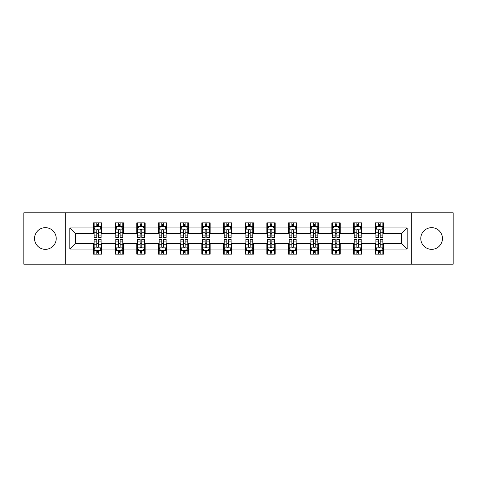 <?xml version="1.0" encoding="UTF-8"?>
<svg xmlns="http://www.w3.org/2000/svg" width="477" height="477" viewBox="0 0 477 477"><rect width="100%" height="100%" fill="white"/><g stroke="black" fill="none" stroke-linecap="round" stroke-linejoin="round"><path stroke-width="0.72" d="M431.613 227.666A10.834 10.834 0 0 0 420.78 238.5A10.834 10.834 0 0 0 431.613 249.334A10.834 10.834 0 0 0 442.453 238.5A10.834 10.834 0 0 0 431.613 227.666M45.387 227.666A10.834 10.834 0 0 0 34.547 238.5A10.834 10.834 0 0 0 45.387 249.334A10.834 10.834 0 0 0 56.22 238.5A10.834 10.834 0 0 0 45.387 227.666M411.746 264.204L453.15 264.204L453.15 212.796L411.746 212.796L411.746 264.204L65.254 264.204L65.254 212.796L23.85 212.796L23.85 264.204L65.254 264.204M411.746 212.796L65.254 212.796M383.544 227.94L383.544 222.872L375.208 222.872L375.208 227.94L361.87 227.94L361.87 222.872L353.535 222.872L353.535 227.94L340.196 227.94L340.196 222.872L331.861 222.872L331.861 227.94L318.523 227.94L318.523 222.872L310.187 222.872L310.187 227.94L296.849 227.94L296.849 222.872L288.513 222.872L288.513 227.94L275.175 227.94L275.175 222.872L266.84 222.872L266.84 227.94L253.508 227.94L253.508 222.872L245.166 222.872L245.166 227.94L231.834 227.94L231.834 222.872L223.492 222.872L223.492 227.94L210.16 227.94L210.16 222.872L201.825 222.872L201.825 227.94L188.487 227.94L188.487 222.872L180.151 222.872L180.151 227.94L166.813 227.94L166.813 222.872L158.477 222.872L158.477 227.94L145.139 227.94L145.139 222.872L136.804 222.872L136.804 227.94L123.465 227.94L123.465 222.872L115.13 222.872L115.13 227.94L101.792 227.94L101.792 222.872L93.456 222.872L93.456 227.94L69.839 227.94L69.839 249.06L75.396 243.503L93.456 243.503L93.456 254.128L101.792 254.128L101.792 243.503L115.13 243.503L115.13 254.128L123.465 254.128L123.465 243.503L136.804 243.503L136.804 254.128L145.139 254.128L145.139 243.503L158.477 243.503L158.477 254.128L166.813 254.128L166.813 243.503L180.151 243.503L180.151 254.128L188.487 254.128L188.487 243.503L201.825 243.503L201.825 254.128L210.16 254.128L210.16 243.503L223.492 243.503L223.492 254.128L231.834 254.128L231.834 243.503L245.166 243.503L245.166 254.128L253.508 254.128L253.508 243.503L266.84 243.503L266.84 254.128L275.175 254.128L275.175 243.503L288.513 243.503L288.513 254.128L296.849 254.128L296.849 243.503L310.187 243.503L310.187 254.128L318.523 254.128L318.523 243.503L331.861 243.503L331.861 254.128L340.196 254.128L340.196 243.503L353.535 243.503L353.535 254.128L361.87 254.128L361.87 243.503L375.208 243.503L375.208 254.128L383.544 254.128L383.544 243.503L401.604 243.503L401.604 233.497L383.544 233.497L383.544 227.94L407.161 227.94L407.161 249.06L383.544 249.06M375.208 249.06L361.87 249.06M353.535 249.06L340.196 249.06M331.861 249.06L318.523 249.06M310.187 249.06L296.849 249.06M288.513 249.06L275.175 249.06M266.84 249.06L253.508 249.06M245.166 249.06L231.834 249.06M223.492 249.06L210.16 249.06M201.825 249.06L188.487 249.06M180.151 249.06L166.813 249.06M158.477 249.06L145.139 249.06M136.804 249.06L123.465 249.06M115.13 249.06L101.792 249.06M93.456 249.06L69.839 249.06M375.208 227.94L375.208 233.497L361.87 233.497L361.87 227.94M353.535 227.94L353.535 233.497L340.196 233.497L340.196 227.94M331.861 227.94L331.861 233.497L318.523 233.497L318.523 227.94M310.187 227.94L310.187 233.497L296.849 233.497L296.849 227.94M288.513 227.94L288.513 233.497L275.175 233.497L275.175 227.94M266.84 227.94L266.84 233.497L253.508 233.497L253.508 227.94M245.166 227.94L245.166 233.497L231.834 233.497L231.834 227.94M223.492 227.94L223.492 233.497L210.16 233.497L210.16 227.94M201.825 227.94L201.825 233.497L188.487 233.497L188.487 227.94M180.151 227.94L180.151 233.497L166.813 233.497L166.813 227.94M158.477 227.94L158.477 233.497L145.139 233.497L145.139 227.94M136.804 227.94L136.804 233.497L123.465 233.497L123.465 227.94M115.13 227.94L115.13 233.497L101.792 233.497L101.792 227.94M93.456 227.94L93.456 233.497L75.396 233.497L69.839 227.94M75.396 233.497L75.396 243.503M407.161 249.06L401.604 243.503M401.604 233.497L407.161 227.94M93.456 226.342L94.148 226.342M96.789 226.342L98.459 226.342M101.094 226.342L101.792 226.342M93.456 233.36L94.148 233.36M96.789 233.36L98.459 233.36M101.094 233.36L101.792 233.36M93.456 243.64L94.148 243.64M96.789 243.64L98.459 243.64M101.094 243.64L101.792 243.64M93.456 250.658L94.148 250.658M96.789 250.658L98.459 250.658M101.094 250.658L101.792 250.658M115.13 243.64L115.822 243.64M118.463 243.64L120.132 243.64M122.768 243.64L123.465 243.64M115.13 250.658L115.822 250.658M118.463 250.658L120.132 250.658M122.768 250.658L123.465 250.658M115.13 226.342L115.822 226.342M118.463 226.342L120.132 226.342M122.768 226.342L123.465 226.342M115.13 233.36L115.822 233.36M118.463 233.36L120.132 233.36M122.768 233.36L123.465 233.36M136.804 243.64L137.495 243.64M140.137 243.64L141.806 243.64M144.442 243.64L145.139 243.64M136.804 250.658L137.495 250.658M140.137 250.658L141.806 250.658M144.442 250.658L145.139 250.658M136.804 226.342L137.495 226.342M140.137 226.342L141.806 226.342M144.442 226.342L145.139 226.342M136.804 233.36L137.495 233.36M140.137 233.36L141.806 233.36M144.442 233.36L145.139 233.36M158.477 243.64L159.169 243.64M161.81 243.64L163.474 243.64M166.115 243.64L166.813 243.64M158.477 250.658L159.169 250.658M161.81 250.658L163.474 250.658M166.115 250.658L166.813 250.658M158.477 226.342L159.169 226.342M161.81 226.342L163.474 226.342M166.115 226.342L166.813 226.342M158.477 233.36L159.169 233.36M161.81 233.36L163.474 233.36M166.115 233.36L166.813 233.36M180.151 243.64L180.843 243.64M183.484 243.64L185.148 243.64M187.789 243.64L188.487 243.64M180.151 250.658L180.843 250.658M183.484 250.658L185.148 250.658M187.789 250.658L188.487 250.658M180.151 226.342L180.843 226.342M183.484 226.342L185.148 226.342M187.789 226.342L188.487 226.342M180.151 233.36L180.843 233.36M183.484 233.36L185.148 233.36M187.789 233.36L188.487 233.36M201.825 243.64L202.516 243.64M205.158 243.64L206.821 243.64M209.463 243.64L210.16 243.64M201.825 250.658L202.516 250.658M205.158 250.658L206.821 250.658M209.463 250.658L210.16 250.658M201.825 226.342L202.516 226.342M205.158 226.342L206.821 226.342M209.463 226.342L210.16 226.342M201.825 233.36L202.516 233.36M205.158 233.36L206.821 233.36M209.463 233.36L210.16 233.36M223.492 243.64L224.19 243.64M226.831 243.64L228.495 243.64M231.136 243.64L231.834 243.64M223.492 250.658L224.19 250.658M226.831 250.658L228.495 250.658M231.136 250.658L231.834 250.658M223.492 226.342L224.19 226.342M226.831 226.342L228.495 226.342M231.136 226.342L231.834 226.342M223.492 233.36L224.19 233.36M226.831 233.36L228.495 233.36M231.136 233.36L231.834 233.36M245.166 243.64L245.864 243.64M248.505 243.64L250.169 243.64M252.81 243.64L253.508 243.64M245.166 250.658L245.864 250.658M248.505 250.658L250.169 250.658M252.81 250.658L253.508 250.658M245.166 226.342L245.864 226.342M248.505 226.342L250.169 226.342M252.81 226.342L253.508 226.342M245.166 233.36L245.864 233.36M248.505 233.36L250.169 233.36M252.81 233.36L253.508 233.36M266.84 243.64L267.537 243.64M270.179 243.64L271.842 243.64M274.484 243.64L275.175 243.64M266.84 250.658L267.537 250.658M270.179 250.658L271.842 250.658M274.484 250.658L275.175 250.658M266.84 226.342L267.537 226.342M270.179 226.342L271.842 226.342M274.484 226.342L275.175 226.342M266.84 233.36L267.537 233.36M270.179 233.36L271.842 233.36M274.484 233.36L275.175 233.36M288.513 243.64L289.211 243.64M291.852 243.64L293.516 243.64M296.157 243.64L296.849 243.64M288.513 250.658L289.211 250.658M291.852 250.658L293.516 250.658M296.157 250.658L296.849 250.658M288.513 226.342L289.211 226.342M291.852 226.342L293.516 226.342M296.157 226.342L296.849 226.342M288.513 233.36L289.211 233.36M291.852 233.36L293.516 233.36M296.157 233.36L296.849 233.36M310.187 243.64L310.885 243.64M313.526 243.64L315.19 243.64M317.831 243.64L318.523 243.64M310.187 250.658L310.885 250.658M313.526 250.658L315.19 250.658M317.831 250.658L318.523 250.658M310.187 226.342L310.885 226.342M313.526 226.342L315.19 226.342M317.831 226.342L318.523 226.342M310.187 233.36L310.885 233.36M313.526 233.36L315.19 233.36M317.831 233.36L318.523 233.36M331.861 243.64L332.558 243.64M335.194 243.64L336.863 243.64M339.505 243.64L340.196 243.64M331.861 250.658L332.558 250.658M335.194 250.658L336.863 250.658M339.505 250.658L340.196 250.658M331.861 226.342L332.558 226.342M335.194 226.342L336.863 226.342M339.505 226.342L340.196 226.342M331.861 233.36L332.558 233.36M335.194 233.36L336.863 233.36M339.505 233.36L340.196 233.36M353.535 243.64L354.232 243.64M356.868 243.64L358.537 243.64M361.178 243.64L361.87 243.64M353.535 250.658L354.232 250.658M356.868 250.658L358.537 250.658M361.178 250.658L361.87 250.658M353.535 226.342L354.232 226.342M356.868 226.342L358.537 226.342M361.178 226.342L361.87 226.342M353.535 233.36L354.232 233.36M356.868 233.36L358.537 233.36M361.178 233.36L361.87 233.36M375.208 243.64L375.906 243.64M378.541 243.64L380.211 243.64M382.852 243.64L383.544 243.64M375.208 250.658L375.906 250.658M378.541 250.658L380.211 250.658M382.852 250.658L383.544 250.658M375.208 226.342L375.906 226.342M378.541 226.342L380.211 226.342M382.852 226.342L383.544 226.342M375.208 233.36L375.906 233.36M378.541 233.36L380.211 233.36M382.852 233.36L383.544 233.36M98.459 224.679L96.789 224.679M101.094 235.924L98.459 235.924L98.459 237.665L101.094 237.665L101.094 229.193L99.705 226.414L95.537 226.414L94.148 229.193L94.148 237.665L96.789 237.665L96.789 235.924L94.148 235.924M94.148 229.193L94.148 222.872M101.094 229.193L101.094 222.872M96.789 226.414L96.789 222.872M98.459 222.872L98.459 226.414M98.459 235.924L98.459 230.236C97.904 229.163 97.344 229.163 96.789 230.236L96.789 235.924M96.789 252.321L98.459 252.321M94.148 241.076L96.789 241.076L96.789 239.335L94.148 239.335L94.148 247.807L95.537 250.586L99.705 250.586L101.094 247.807L101.094 239.335L98.459 239.335L98.459 241.076L101.094 241.076M101.094 247.807L101.094 254.128M94.148 247.807L94.148 254.128M98.459 250.586L98.459 254.128M96.789 254.128L96.789 250.586M96.789 241.076L96.789 246.764C97.344 247.837 97.898 247.837 98.459 246.764L98.459 241.076M120.132 224.679L118.463 224.679M122.768 235.924L120.132 235.924L120.132 237.665L122.768 237.665L122.768 229.193L121.379 226.414L117.211 226.414L115.822 229.193L115.822 237.665L118.463 237.665L118.463 235.924L115.822 235.924M115.822 229.193L115.822 222.872M122.768 229.193L122.768 222.872M118.463 226.414L118.463 222.872M120.132 222.872L120.132 226.414M120.132 235.924L120.132 230.236C119.572 229.163 119.017 229.163 118.463 230.236L118.463 235.924M141.806 224.679L140.137 224.679M144.442 235.924L141.806 235.924L141.806 237.665L144.442 237.665L144.442 229.193L143.052 226.414L138.885 226.414L137.495 229.193L137.495 237.665L140.137 237.665L140.137 235.924L137.495 235.924M137.495 229.193L137.495 222.872M144.442 229.193L144.442 222.872M140.137 226.414L140.137 222.872M141.806 222.872L141.806 226.414M141.806 235.924L141.806 230.236C141.246 229.163 140.691 229.163 140.137 230.236L140.137 235.924M118.463 252.321L120.132 252.321M115.822 241.076L118.463 241.076L118.463 239.335L115.822 239.335L115.822 247.807L117.211 250.586L121.379 250.586L122.768 247.807L122.768 239.335L120.132 239.335L120.132 241.076L122.768 241.076M122.768 247.807L122.768 254.128M115.822 247.807L115.822 254.128M120.132 250.586L120.132 254.128M118.463 254.128L118.463 250.586M118.463 241.076L118.463 246.764C119.017 247.837 119.572 247.837 120.132 246.764L120.132 241.076M140.137 252.321L141.806 252.321M137.495 241.076L140.137 241.076L140.137 239.335L137.495 239.335L137.495 247.807L138.885 250.586L143.052 250.586L144.442 247.807L144.442 239.335L141.806 239.335L141.806 241.076L144.442 241.076M144.442 247.807L144.442 254.128M137.495 247.807L137.495 254.128M141.806 250.586L141.806 254.128M140.137 254.128L140.137 250.586M140.137 241.076L140.137 246.764C140.691 247.837 141.246 247.837 141.806 246.764L141.806 241.076M163.474 224.679L161.81 224.679M166.115 235.924L163.474 235.924L163.474 237.665L166.115 237.665L166.115 229.193L164.726 226.414L160.558 226.414L159.169 229.193L159.169 237.665L161.81 237.665L161.81 235.924L159.169 235.924M159.169 229.193L159.169 222.872M166.115 229.193L166.115 222.872M161.81 226.414L161.81 222.872M163.474 222.872L163.474 226.414M163.474 235.924L163.474 230.236C162.919 229.163 162.365 229.163 161.81 230.236L161.81 235.924M185.148 224.679L183.484 224.679M187.789 235.924L185.148 235.924L185.148 237.665L187.789 237.665L187.789 229.193L186.4 226.414L182.232 226.414L180.843 229.193L180.843 237.665L183.484 237.665L183.484 235.924L180.843 235.924M180.843 229.193L180.843 222.872M187.789 229.193L187.789 222.872M183.484 226.414L183.484 222.872M185.148 222.872L185.148 226.414M185.148 235.924L185.148 230.236C184.593 229.163 184.039 229.163 183.484 230.236L183.484 235.924M206.821 224.679L205.158 224.679M209.463 235.924L206.821 235.924L206.821 237.665L209.463 237.665L209.463 229.193L208.073 226.414L203.906 226.414L202.516 229.193L202.516 237.665L205.158 237.665L205.158 235.924L202.516 235.924M202.516 229.193L202.516 222.872M209.463 229.193L209.463 222.872M205.158 226.414L205.158 222.872M206.821 222.872L206.821 226.414M206.821 235.924L206.821 230.236C206.267 229.163 205.712 229.163 205.158 230.236L205.158 235.924M161.81 252.321L163.474 252.321M159.169 241.076L161.81 241.076L161.81 239.335L159.169 239.335L159.169 247.807L160.558 250.586L164.726 250.586L166.115 247.807L166.115 239.335L163.474 239.335L163.474 241.076L166.115 241.076M166.115 247.807L166.115 254.128M159.169 247.807L159.169 254.128M163.474 250.586L163.474 254.128M161.81 254.128L161.81 250.586M161.81 241.076L161.81 246.764C162.365 247.837 162.919 247.837 163.474 246.764L163.474 241.076M183.484 252.321L185.148 252.321M180.843 241.076L183.484 241.076L183.484 239.335L180.843 239.335L180.843 247.807L182.232 250.586L186.4 250.586L187.789 247.807L187.789 239.335L185.148 239.335L185.148 241.076L187.789 241.076M187.789 247.807L187.789 254.128M180.843 247.807L180.843 254.128M185.148 250.586L185.148 254.128M183.484 254.128L183.484 250.586M183.484 241.076L183.484 246.764C184.039 247.837 184.593 247.837 185.148 246.764L185.148 241.076M205.158 252.321L206.821 252.321M202.516 241.076L205.158 241.076L205.158 239.335L202.516 239.335L202.516 247.807L203.906 250.586L208.073 250.586L209.463 247.807L209.463 239.335L206.821 239.335L206.821 241.076L209.463 241.076M209.463 247.807L209.463 254.128M202.516 247.807L202.516 254.128M206.821 250.586L206.821 254.128M205.158 254.128L205.158 250.586M205.158 241.076L205.158 246.764C205.712 247.837 206.267 247.837 206.821 246.764L206.821 241.076M228.495 224.679L226.831 224.679M231.136 235.924L228.495 235.924L228.495 237.665L231.136 237.665L231.136 229.193L229.747 226.414L225.579 226.414L224.19 229.193L224.19 237.665L226.831 237.665L226.831 235.924L224.19 235.924M224.19 229.193L224.19 222.872M231.136 229.193L231.136 222.872M226.831 226.414L226.831 222.872M228.495 222.872L228.495 226.414M228.495 235.924L228.495 230.236C227.94 229.163 227.386 229.163 226.831 230.236L226.831 235.924M226.831 252.321L228.495 252.321M224.19 241.076L226.831 241.076L226.831 239.335L224.19 239.335L224.19 247.807L225.579 250.586L229.747 250.586L231.136 247.807L231.136 239.335L228.495 239.335L228.495 241.076L231.136 241.076M231.136 247.807L231.136 254.128M224.19 247.807L224.19 254.128M228.495 250.586L228.495 254.128M226.831 254.128L226.831 250.586M226.831 241.076L226.831 246.764C227.386 247.837 227.94 247.837 228.495 246.764L228.495 241.076M250.169 224.679L248.505 224.679M252.81 235.924L250.169 235.924L250.169 237.665L252.81 237.665L252.81 229.193L251.421 226.414L247.253 226.414L245.864 229.193L245.864 237.665L248.505 237.665L248.505 235.924L245.864 235.924M245.864 229.193L245.864 222.872M252.81 229.193L252.81 222.872M248.505 226.414L248.505 222.872M250.169 222.872L250.169 226.414M250.169 235.924L250.169 230.236C249.614 229.163 249.06 229.163 248.505 230.236L248.505 235.924M248.505 252.321L250.169 252.321M245.864 241.076L248.505 241.076L248.505 239.335L245.864 239.335L245.864 247.807L247.253 250.586L251.421 250.586L252.81 247.807L252.81 239.335L250.169 239.335L250.169 241.076L252.81 241.076M252.81 247.807L252.81 254.128M245.864 247.807L245.864 254.128M250.169 250.586L250.169 254.128M248.505 254.128L248.505 250.586M248.505 241.076L248.505 246.764C249.06 247.837 249.614 247.837 250.169 246.764L250.169 241.076M271.842 224.679L270.179 224.679M274.484 235.924L271.842 235.924L271.842 237.665L274.484 237.665L274.484 229.193L273.094 226.414L268.927 226.414L267.537 229.193L267.537 237.665L270.179 237.665L270.179 235.924L267.537 235.924M267.537 229.193L267.537 222.872M274.484 229.193L274.484 222.872M270.179 226.414L270.179 222.872M271.842 222.872L271.842 226.414M271.842 235.924L271.842 230.236C271.288 229.163 270.733 229.163 270.179 230.236L270.179 235.924M270.179 252.321L271.842 252.321M267.537 241.076L270.179 241.076L270.179 239.335L267.537 239.335L267.537 247.807L268.927 250.586L273.094 250.586L274.484 247.807L274.484 239.335L271.842 239.335L271.842 241.076L274.484 241.076M274.484 247.807L274.484 254.128M267.537 247.807L267.537 254.128M271.842 250.586L271.842 254.128M270.179 254.128L270.179 250.586M270.179 241.076L270.179 246.764C270.733 247.837 271.288 247.837 271.842 246.764L271.842 241.076M293.516 224.679L291.852 224.679M296.157 235.924L293.516 235.924L293.516 237.665L296.157 237.665L296.157 229.193L294.768 226.414L290.6 226.414L289.211 229.193L289.211 237.665L291.852 237.665L291.852 235.924L289.211 235.924M289.211 229.193L289.211 222.872M296.157 229.193L296.157 222.872M291.852 226.414L291.852 222.872M293.516 222.872L293.516 226.414M293.516 235.924L293.516 230.236C292.961 229.163 292.407 229.163 291.852 230.236L291.852 235.924M291.852 252.321L293.516 252.321M289.211 241.076L291.852 241.076L291.852 239.335L289.211 239.335L289.211 247.807L290.6 250.586L294.768 250.586L296.157 247.807L296.157 239.335L293.516 239.335L293.516 241.076L296.157 241.076M296.157 247.807L296.157 254.128M289.211 247.807L289.211 254.128M293.516 250.586L293.516 254.128M291.852 254.128L291.852 250.586M291.852 241.076L291.852 246.764C292.407 247.837 292.961 247.837 293.516 246.764L293.516 241.076M315.19 224.679L313.526 224.679M317.831 235.924L315.19 235.924L315.19 237.665L317.831 237.665L317.831 229.193L316.442 226.414L312.274 226.414L310.885 229.193L310.885 237.665L313.526 237.665L313.526 235.924L310.885 235.924M310.885 229.193L310.885 222.872M317.831 229.193L317.831 222.872M313.526 226.414L313.526 222.872M315.19 222.872L315.19 226.414M315.19 235.924L315.19 230.236C314.635 229.163 314.081 229.163 313.526 230.236L313.526 235.924M313.526 252.321L315.19 252.321M310.885 241.076L313.526 241.076L313.526 239.335L310.885 239.335L310.885 247.807L312.274 250.586L316.442 250.586L317.831 247.807L317.831 239.335L315.19 239.335L315.19 241.076L317.831 241.076M317.831 247.807L317.831 254.128M310.885 247.807L310.885 254.128M315.19 250.586L315.19 254.128M313.526 254.128L313.526 250.586M313.526 241.076L313.526 246.764C314.081 247.837 314.635 247.837 315.19 246.764L315.19 241.076M336.863 224.679L335.194 224.679M339.505 235.924L336.863 235.924L336.863 237.665L339.505 237.665L339.505 229.193L338.115 226.414L333.948 226.414L332.558 229.193L332.558 237.665L335.194 237.665L335.194 235.924L332.558 235.924M332.558 229.193L332.558 222.872M339.505 229.193L339.505 222.872M335.194 226.414L335.194 222.872M336.863 222.872L336.863 226.414M336.863 235.924L336.863 230.236C336.309 229.163 335.754 229.163 335.194 230.236L335.194 235.924M335.194 252.321L336.863 252.321M332.558 241.076L335.194 241.076L335.194 239.335L332.558 239.335L332.558 247.807L333.948 250.586L338.115 250.586L339.505 247.807L339.505 239.335L336.863 239.335L336.863 241.076L339.505 241.076M339.505 247.807L339.505 254.128M332.558 247.807L332.558 254.128M336.863 250.586L336.863 254.128M335.194 254.128L335.194 250.586M335.194 241.076L335.194 246.764C335.754 247.837 336.309 247.837 336.863 246.764L336.863 241.076M358.537 224.679L356.868 224.679M361.178 235.924L358.537 235.924L358.537 237.665L361.178 237.665L361.178 229.193L359.789 226.414L355.621 226.414L354.232 229.193L354.232 237.665L356.868 237.665L356.868 235.924L354.232 235.924M354.232 229.193L354.232 222.872M361.178 229.193L361.178 222.872M356.868 226.414L356.868 222.872M358.537 222.872L358.537 226.414M358.537 235.924L358.537 230.236C357.983 229.163 357.428 229.163 356.868 230.236L356.868 235.924M356.868 252.321L358.537 252.321M354.232 241.076L356.868 241.076L356.868 239.335L354.232 239.335L354.232 247.807L355.621 250.586L359.789 250.586L361.178 247.807L361.178 239.335L358.537 239.335L358.537 241.076L361.178 241.076M361.178 247.807L361.178 254.128M354.232 247.807L354.232 254.128M358.537 250.586L358.537 254.128M356.868 254.128L356.868 250.586M356.868 241.076L356.868 246.764C357.428 247.837 357.983 247.837 358.537 246.764L358.537 241.076M380.211 224.679L378.541 224.679M382.852 235.924L380.211 235.924L380.211 237.665L382.852 237.665L382.852 229.193L381.463 226.414L377.295 226.414L375.906 229.193L375.906 237.665L378.541 237.665L378.541 235.924L375.906 235.924M375.906 229.193L375.906 222.872M382.852 229.193L382.852 222.872M378.541 226.414L378.541 222.872M380.211 222.872L380.211 226.414M380.211 235.924L380.211 230.236C379.656 229.163 379.102 229.163 378.541 230.236L378.541 235.924M378.541 252.321L380.211 252.321M375.906 241.076L378.541 241.076L378.541 239.335L375.906 239.335L375.906 247.807L377.295 250.586L381.463 250.586L382.852 247.807L382.852 239.335L380.211 239.335L380.211 241.076L382.852 241.076M382.852 247.807L382.852 254.128M375.906 247.807L375.906 254.128M380.211 250.586L380.211 254.128M378.541 254.128L378.541 250.586M378.541 241.076L378.541 246.764C379.096 247.837 379.656 247.837 380.211 246.764L380.211 241.076M101.064 229.121L94.184 229.121M94.148 226.581L95.454 226.581M99.788 226.581L101.094 226.581M96.789 232.198L94.148 232.198M101.094 232.198L98.459 232.198M98.459 225.561L96.789 225.561M94.184 247.879L101.064 247.879M101.094 250.419L99.788 250.419M95.454 250.419L94.148 250.419M98.459 244.802L101.094 244.802M94.148 244.802L96.789 244.802M96.789 251.439L98.459 251.439M122.732 229.121L115.857 229.121M115.822 226.581L117.127 226.581M121.462 226.581L122.768 226.581M118.463 232.198L115.822 232.198M122.768 232.198L120.132 232.198M120.132 225.561L118.463 225.561M144.406 229.121L137.531 229.121M137.495 226.581L138.801 226.581M143.136 226.581L144.442 226.581M140.137 232.198L137.495 232.198M144.442 232.198L141.806 232.198M141.806 225.561L140.137 225.561M115.857 247.879L122.732 247.879M122.768 250.419L121.462 250.419M117.127 250.419L115.822 250.419M120.132 244.802L122.768 244.802M115.822 244.802L118.463 244.802M118.463 251.439L120.132 251.439M137.531 247.879L144.406 247.879M144.442 250.419L143.136 250.419M138.801 250.419L137.495 250.419M141.806 244.802L144.442 244.802M137.495 244.802L140.137 244.802M140.137 251.439L141.806 251.439M166.079 229.121L159.205 229.121M159.169 226.581L160.475 226.581M164.809 226.581L166.115 226.581M161.81 232.198L159.169 232.198M166.115 232.198L163.474 232.198M163.474 225.561L161.81 225.561M187.753 229.121L180.878 229.121M180.843 226.581L182.148 226.581M186.483 226.581L187.789 226.581M183.484 232.198L180.843 232.198M187.789 232.198L185.148 232.198M185.148 225.561L183.484 225.561M209.427 229.121L202.552 229.121M202.516 226.581L203.822 226.581M208.157 226.581L209.463 226.581M205.158 232.198L202.516 232.198M209.463 232.198L206.821 232.198M206.821 225.561L205.158 225.561M159.205 247.879L166.079 247.879M166.115 250.419L164.809 250.419M160.475 250.419L159.169 250.419M163.474 244.802L166.115 244.802M159.169 244.802L161.81 244.802M161.81 251.439L163.474 251.439M180.878 247.879L187.753 247.879M187.789 250.419L186.483 250.419M182.148 250.419L180.843 250.419M185.148 244.802L187.789 244.802M180.843 244.802L183.484 244.802M183.484 251.439L185.148 251.439M202.552 247.879L209.427 247.879M209.463 250.419L208.157 250.419M203.822 250.419L202.516 250.419M206.821 244.802L209.463 244.802M202.516 244.802L205.158 244.802M205.158 251.439L206.821 251.439M231.101 229.121L224.226 229.121M224.19 226.581L225.496 226.581M229.831 226.581L231.136 226.581M226.831 232.198L224.19 232.198M231.136 232.198L228.495 232.198M228.495 225.561L226.831 225.561M224.226 247.879L231.101 247.879M231.136 250.419L229.831 250.419M225.496 250.419L224.19 250.419M228.495 244.802L231.136 244.802M224.19 244.802L226.831 244.802M226.831 251.439L228.495 251.439M252.774 229.121L245.899 229.121M245.864 226.581L247.169 226.581M251.504 226.581L252.81 226.581M248.505 232.198L245.864 232.198M252.81 232.198L250.169 232.198M250.169 225.561L248.505 225.561M245.899 247.879L252.774 247.879M252.81 250.419L251.504 250.419M247.169 250.419L245.864 250.419M250.169 244.802L252.81 244.802M245.864 244.802L248.505 244.802M248.505 251.439L250.169 251.439M274.448 229.121L267.573 229.121M267.537 226.581L268.843 226.581M273.178 226.581L274.484 226.581M270.179 232.198L267.537 232.198M274.484 232.198L271.842 232.198M271.842 225.561L270.179 225.561M267.573 247.879L274.448 247.879M274.484 250.419L273.178 250.419M268.843 250.419L267.537 250.419M271.842 244.802L274.484 244.802M267.537 244.802L270.179 244.802M270.179 251.439L271.842 251.439M296.122 229.121L289.247 229.121M289.211 226.581L290.517 226.581M294.852 226.581L296.157 226.581M291.852 232.198L289.211 232.198M296.157 232.198L293.516 232.198M293.516 225.561L291.852 225.561M289.247 247.879L296.122 247.879M296.157 250.419L294.852 250.419M290.517 250.419L289.211 250.419M293.516 244.802L296.157 244.802M289.211 244.802L291.852 244.802M291.852 251.439L293.516 251.439M317.795 229.121L310.921 229.121M310.885 226.581L312.191 226.581M316.525 226.581L317.831 226.581M313.526 232.198L310.885 232.198M317.831 232.198L315.19 232.198M315.19 225.561L313.526 225.561M310.921 247.879L317.795 247.879M317.831 250.419L316.525 250.419M312.191 250.419L310.885 250.419M315.19 244.802L317.831 244.802M310.885 244.802L313.526 244.802M313.526 251.439L315.19 251.439M339.469 229.121L332.594 229.121M332.558 226.581L333.864 226.581M338.199 226.581L339.505 226.581M335.194 232.198L332.558 232.198M339.505 232.198L336.863 232.198M336.863 225.561L335.194 225.561M332.594 247.879L339.469 247.879M339.505 250.419L338.199 250.419M333.864 250.419L332.558 250.419M336.863 244.802L339.505 244.802M332.558 244.802L335.194 244.802M335.194 251.439L336.863 251.439M361.143 229.121L354.268 229.121M354.232 226.581L355.538 226.581M359.873 226.581L361.178 226.581M356.868 232.198L354.232 232.198M361.178 232.198L358.537 232.198M358.537 225.561L356.868 225.561M354.268 247.879L361.143 247.879M361.178 250.419L359.873 250.419M355.538 250.419L354.232 250.419M358.537 244.802L361.178 244.802M354.232 244.802L356.868 244.802M356.868 251.439L358.537 251.439M382.816 229.121L375.936 229.121M375.906 226.581L377.212 226.581M381.546 226.581L382.852 226.581M378.541 232.198L375.906 232.198M382.852 232.198L380.211 232.198M380.211 225.561L378.541 225.561M375.936 247.879L382.816 247.879M382.852 250.419L381.546 250.419M377.212 250.419L375.906 250.419M380.211 244.802L382.852 244.802M375.906 244.802L378.541 244.802M378.541 251.439L380.211 251.439"/></g></svg>
